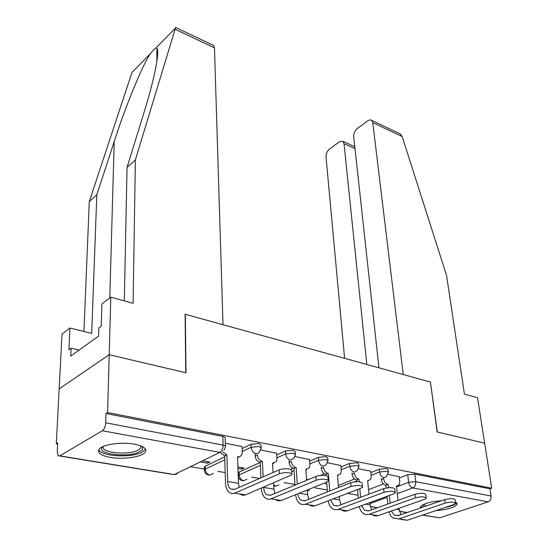 <?xml version="1.0" encoding="UTF-8"?>
<svg xmlns="http://www.w3.org/2000/svg" width="548" height="548" viewBox="0 0 548 548"><rect width="100%" height="100%" fill="white"/><g stroke="black" fill="none" stroke-linecap="round" stroke-linejoin="round"><path stroke-width="0.82" d="M261.232 447.456L261.122 445.202L258.999 443.517L251.046 444.264L251.169 447.264L259.136 446.517L261.266 448.189L258.896 452.771L257.546 453.545L255.95 453.6C253.183 452.751 251.594 450.634 251.169 447.264L242.243 451.511M295.427 454.052L295.276 451.771L293.324 450.25L285.556 450.977L285.727 453.908L293.509 453.182L295.468 454.696L293.742 458.443L290.365 460.08C287.727 459.258 286.186 457.203 285.727 453.908L276.904 457.888M327.937 460.32L327.759 458.025L325.95 456.648L318.361 457.354L318.58 460.224L326.176 459.519L327.985 460.882L326.149 464.814L323.073 466.238C320.566 465.451 319.066 463.45 318.58 460.224L309.86 463.971M358.892 466.293L358.673 463.985L357.008 462.738L349.59 463.43L349.843 466.238L357.269 465.553L358.94 466.78L357.001 470.862L354.214 472.102C351.816 471.342 350.364 469.389 349.843 466.238L341.226 469.773M388.395 471.986L388.142 469.67L386.6 468.547L379.346 469.218L379.634 471.965L386.895 471.294L388.443 472.41L386.422 476.602L383.881 477.685C381.593 476.959 380.175 475.048 379.634 471.965L371.112 475.315M435.879 510.592C447.73 509.599 454.806 507.482 457.114 504.235L455.47 502.05M110.36 457.416C123.286 459.738 141.87 457.018 145.172 452.264C147.296 448.798 143.734 446.099 134.472 444.175C121.738 441.709 102.702 444.38 99.229 449.065C96.921 452.758 100.627 455.546 110.36 457.416M124.314 300.873L127.054 167.414L135.383 159.872L133.102 303.284L110.792 297.167L101.942 303.866L101.216 326.286L98.825 328.026L98.558 336.143L70.754 356.084L71.13 348.186L68.925 349.788L69.973 328.047L62.027 334.061L56.286 443.798L57.629 444.024M190.492 466.67L204.404 469.047M217.871 471.342L225.18 472.588M251.813 477.123L259.574 478.452M284.145 482.637L294.968 484.48M314.984 487.891L327.293 489.994M347.405 493.419L358.077 495.241M441.551 500.701C429.728 501.721 422.679 503.824 420.405 506.989L420.46 507.969M110.792 297.167L109.203 354.707L59.163 388.895L109.203 354.707L107.6 412.528L491.714 488.206L484.651 443.174L437.311 432.016L430.454 382.175M212.713 45.039L213.734 45.525L214.467 47.854L223.009 324.717L185.094 314.23L185.751 372.743L109.203 354.707L185.998 372.798L185.327 314.299L430.433 382.059L437.14 431.975L484.651 443.174L477.52 397.704L464.423 394.115L446.565 275.486L402.157 136.548L372.75 122.649L371.743 120.409L370.558 119.848L368.188 120.505L357.282 128.554C354.809 130.712 353.611 133.397 353.7 136.623L378.949 367.824M56.286 443.798L57.691 442.948L57.232 451.785L58.17 455.758L59.766 455.861L102.36 430.742C104.312 429.228 105.435 426.584 105.737 422.809L223.091 445.099C225.05 445.517 225.824 446.127 225.413 446.935L223.968 450.209M107.6 412.528L105.997 413.507L105.737 422.809M368.551 489.624L383.395 483.987M399.328 477.931L407.739 474.739L408.63 482.35L415.754 481.699L491.042 495.995C491.261 498.892 490.309 500.845 488.179 501.845L439.708 517.819L422.453 515.127M491.042 495.995L489.919 488.809L491.714 488.206M370.701 471.212L358.563 468.732M306.551 479.719L307.647 479.267L306.503 479.062M340.856 465.499L327.581 462.793M309.538 459.505L295.036 456.559M237.962 468.499L241.695 469.15L241.641 467.643M241.695 469.15L244.066 468.067L237.907 466.985M276.644 453.21L260.814 449.997M200.294 461.902L207.562 463.176L207.528 461.635M207.562 463.176L209.898 462.053L202.623 460.772M242.052 446.593L225.297 443.195M204.37 467.506L204.356 466.848L205.212 466.204L224.714 456.868M242.127 448.531L251.046 444.264M238.12 472.931L239.134 472.054L260.218 462.485M276.747 454.977L285.556 450.977M290.57 469.376L293.036 468.307M309.654 461.121L318.361 457.354M320.375 475.493L324.45 473.815M340.986 466.985L349.59 463.43M338.363 485.425L354.556 479.021M370.838 472.582L379.346 469.218M399.184 476.664L388.087 474.39M325.231 483.768L326.834 484.048M105.997 413.507L222.837 436.42C224.79 436.852 225.564 437.475 225.153 438.297L225.386 446.106M489.919 488.809L414.836 474.082L407.739 474.739M401.574 519.531L407.301 520.237L453.689 504.585L455.655 503.372C454.498 501.831 451.004 501.735 445.182 503.085L444.723 499.605C450.531 498.248 454.018 498.344 455.176 499.906L455.594 502.954M398.06 500.345L396.492 486.268M383.545 477.815L383.641 478.726C384.182 481.781 385.58 483.665 387.833 484.377L385.833 485.281L386.121 488.001M387.004 496.33L387.826 504.023M385.833 485.281L385.559 485.233C383.305 484.528 381.908 482.651 381.374 479.603L381.278 478.692M390.128 503.194L389.299 495.488M388.457 487.686L388.107 484.425M400.91 514.709L398.944 508.325M396.471 486.103L399.115 485.014L399.759 481.747L399.17 476.513M444.723 499.605L398.458 515.552L394.19 515.031L391.279 511.024M388.881 511.859L390.566 515.627L392.711 517.929L398.834 518.908L445.182 503.085M372.4 514.962L375.154 515.997L377.661 515.791L424.337 499.406L426.214 498.214C425.043 496.543 421.439 496.413 415.398 497.831L414.973 494.269C421.001 492.844 424.604 492.974 425.775 494.673L426.159 497.728M368.996 494.166L367.674 480.678L370.585 479.589L371.222 476.404L370.688 471.054M368.105 480.754L367.722 481.13M356.659 479.966L356.378 479.911C354.022 479.178 352.583 477.253 352.076 474.143L354.33 473.239C354.851 476.356 356.282 478.281 358.639 479.021L356.659 479.966L356.817 481.665M357.549 489.522L358.351 498.159M352.076 474.143L351.967 473.006M360.639 497.296L359.824 488.652M359.18 481.733L358.926 479.068M371.654 509.825L370.051 504.914L369.825 502.626M414.973 494.269L368.859 510.832L364.632 510.318L361.605 505.646M359.255 506.503C360.009 509.763 361.433 512.12 363.53 513.572L365.859 514.545L368.777 514.401L415.398 497.831M341.794 510.174L344.096 511.147L346.994 510.989L393.464 493.96L395.245 492.803C394.067 490.974 390.334 490.809 384.052 492.296L383.669 488.658C389.936 487.158 393.663 487.33 394.848 489.179L395.183 492.227M338.541 487.521L337.506 475.143L340.685 473.89L341.308 470.794L340.842 465.334M338.116 475.239L337.554 475.726M326.074 474.383L325.772 474.328C323.306 473.568 321.834 471.595 321.347 468.417L323.594 467.478C324.08 470.664 325.56 472.636 328.026 473.404L326.074 474.383L326.176 475.719M326.683 482.151L327.444 491.885M321.347 468.417L321.244 467.012M329.718 490.987L328.327 473.458M340.966 504.681L339.575 499.906L339.294 496.536M383.669 488.658L337.78 505.879L333.602 505.379L330.513 499.913M328.204 500.797C328.834 504.468 330.259 507.106 332.478 508.715L334.773 509.695L337.657 509.53L384.052 492.296M430.598 382.107L403.26 374.544L372.75 122.649M398.047 132.876L400.3 133.945L402.157 136.548M355.008 148.604L344.034 143.713L343.014 141.398L339.5 141.692L329.471 149.104C327.122 151.152 325.978 153.762 326.019 156.927L344.596 358.33M344.034 143.713L366.824 364.475M214.467 47.854L175.1 29.256L175.6 27.448L176.093 27.681M127.054 167.414L143.768 113.32C154.214 80.022 159.982 50.937 156.906 48.594L155.906 48.025C154.632 48.697 152.789 50.567 150.392 53.656C142.953 64.164 125.8 105.401 114.21 141.528L96.825 194.793L91.687 333.41L69.973 328.047M175.1 29.256L135.383 159.872M135.164 69.185L132.095 72.315L131.609 73.569L89.276 201.63L96.825 194.793M89.276 201.63L83.947 331.499M79.152 350.062L71.13 348.186M423.816 506.811L422.666 504.893M423.659 504.386L426.207 505.989M444.627 507.64L450.956 506.037C454.018 504.996 455.895 503.893 456.58 502.742M420.645 506.523L422.035 507.427M141.795 446.284C143.501 448.148 142.823 449.935 139.747 451.648C128.65 458.292 94.489 453.922 102.716 446.682M103.49 446.346C99.558 452.758 129.033 455.696 138.486 449.997L140.658 448.312L141.042 445.962M98.798 449.668C100.668 456.525 132.068 458.162 142.302 452.093L145.535 449.168M309.634 505.14L311.901 506.126L314.764 505.941L360.94 488.22L362.625 487.11C361.433 485.11 357.563 484.898 351.021 486.473L350.686 482.74C357.221 481.165 361.077 481.377 362.269 483.398L362.557 486.439M306.592 480.349L305.839 469.335L309.325 467.889L309.921 464.916L309.531 459.334M306.647 469.444L305.887 470.047M293.961 468.526L293.646 468.472C291.063 467.677 289.543 465.656 289.091 462.402L291.317 461.423C291.769 464.683 293.296 466.711 295.879 467.506L293.961 468.526L295.009 485.144M289.091 462.402L288.988 460.69M297.263 484.206L296.194 467.56M308.743 499.242L307.572 494.645L307.257 489.994M350.686 482.74L305.113 500.673L300.996 500.187C299.304 498.892 298.27 496.755 297.893 493.775M295.625 494.686C296.091 498.844 297.496 501.817 299.838 503.605L302.092 504.592L304.941 504.407L351.021 486.473M275.808 499.845L278.418 500.899L281.261 500.488L326.642 482.172L328.204 481.11C329.725 479.116 320.292 478.486 316.169 480.322L315.888 476.5C320.005 474.65 329.416 475.294 327.91 477.308L328.149 480.336M273.048 472.561L272.562 463.224L276.384 461.567L276.952 458.731L276.637 453.032M273.603 463.348L272.603 464.06M260.211 462.368L259.875 462.313C257.163 461.491 255.601 459.416 255.183 456.087L257.382 455.066C257.807 458.402 259.375 460.478 262.088 461.306L260.211 462.368L260.937 477.856M261.417 488.124L261.43 488.384C261.711 492.995 263.067 496.276 265.499 498.228L268.095 499.29L270.513 499.016L316.169 480.322M255.183 456.087L255.087 453.997M315.888 476.5L270.726 495.187L266.684 494.721C264.889 493.275 263.883 490.844 263.67 487.432L263.656 487.165M263.163 476.883L262.417 461.368M274.863 493.481L273.925 489.117L273.596 482.939M240.188 494.269L242.73 495.33L245.12 495.043L291.851 474.787C293.618 472.643 283.528 471.842 279.343 473.821L279.124 469.91C283.295 467.917 293.372 468.725 291.605 470.896L291.789 473.897M239.202 487.357L238.496 483.295L237.544 456.806L239.853 456.696L241.743 454.881L242.271 452.237L242.045 446.401M238.853 456.922L237.579 457.758M222.659 451.812L226.865 454.847L224.687 455.888L225.481 482.514C225.687 487.234 226.968 490.583 229.317 492.563L231.845 493.632L234.215 493.337L279.343 473.821M224.687 455.888L220.262 452.449M279.124 469.91L234.489 489.412L230.53 488.96C228.797 487.494 227.845 485.014 227.687 481.521L226.865 454.847M59.766 455.861L174.312 474.541L219.851 452.395L102.36 430.742M396.553 486.85L408.63 482.35C409.198 485.384 410.582 487.247 412.774 487.946L397.307 493.604M387.114 497.331L369.921 503.619M370.304 506.503L377.599 507.695M399.369 511.243L407.239 512.524M422.693 515.045L439.708 517.819M488.179 501.845L412.774 487.946C414.905 486.85 415.898 484.768 415.754 481.699L414.836 474.082M205.212 466.204L205.267 469.081L224.803 459.799M239.134 472.054L239.236 474.876L260.348 465.355M291.659 471.78L294.105 470.732M354.481 481.85L356.755 480.952M238.222 475.739L239.236 474.876C239.606 478.034 241.086 479.986 243.668 480.726L246.936 479.281M204.39 470.321L205.267 469.081C205.603 472.314 207.123 474.315 209.836 475.082L213.446 473.404M307.346 491.275L309.367 490.152M273.705 484.959L275.911 486.103L278.877 484.857M222.837 436.42L223.091 445.099C222.981 448.613 221.906 451.045 219.851 452.395M178.285 472.609L175.983 474.458L172.538 474.397L59.533 455.977M399.102 509.688L396.355 509.236M383.641 478.726L381.374 479.603M387.833 484.377L385.559 485.233M407.301 520.237L398.834 518.908M370.051 504.914L365.591 504.181M358.639 479.021L356.378 479.911M378.079 515.654L369.194 514.264M339.575 499.906L333.232 498.865M328.026 473.404L325.772 474.328M347.405 510.852L338.068 509.387M175.339 28.215L155.906 48.025M150.392 53.656L132.095 72.315M156.899 51.498L157.571 50.813M109.799 297.92L114.21 141.528M307.572 494.645L299.153 493.262M295.879 467.506L293.646 468.472M315.175 505.797L305.352 504.263M273.925 489.117L263.67 487.432M262.088 461.306L259.875 462.313M281.261 500.488L270.918 498.865M238.496 483.295L227.687 481.521M226.516 454.778L224.338 455.826M245.525 494.885L234.619 493.179M456.964 503.194L457.114 504.235M238.195 472.753L238.298 475.568C238.455 478.938 240.243 480.651 243.641 480.726M204.356 466.848L204.418 469.725C204.5 473.205 206.301 474.986 209.822 475.082M273.753 485.857L275.877 486.103M370.332 506.633L377.367 507.777M399.403 511.366L407 512.606M398.122 515.654L394.19 515.031M368.523 510.942L364.632 510.318M337.452 505.989L333.602 505.379M343.014 141.398L354.796 146.659M400.3 133.945L371.743 120.409M156.858 61.575L156.906 48.594M213.734 45.525L175.6 27.448M140.685 445.825L140.658 448.312M304.784 500.79L300.996 500.187M270.404 495.31L266.684 494.721M234.167 489.542L230.53 488.96"/></g></svg>
